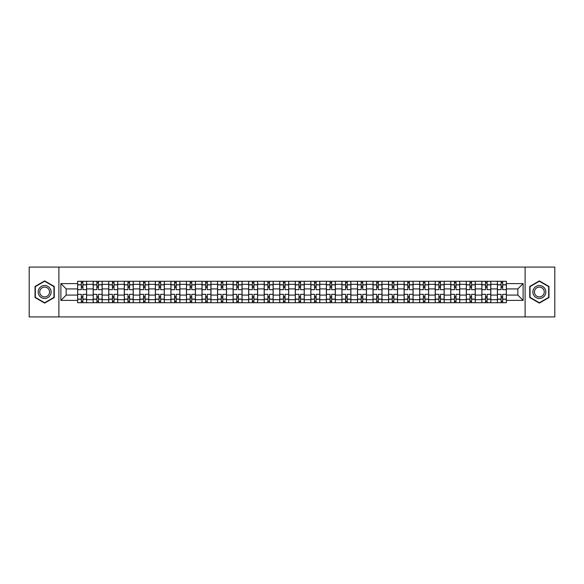 <?xml version="1.0" encoding="UTF-8"?>
<svg xmlns="http://www.w3.org/2000/svg" width="584" height="584" viewBox="0 0 584 584"><rect width="100%" height="100%" fill="white"/><g stroke="black" fill="none" stroke-linecap="round" stroke-linejoin="round"><path stroke-width="0.88" d="M525.104 316.915L554.8 316.915L554.8 267.085L29.2 267.085L29.2 316.915L525.104 316.915L525.104 267.085M93.184 302.716L93.184 284.328L86.6 284.328L86.6 302.716M86.6 284.328L86.6 281.284M93.184 284.328L93.184 281.284M102.149 281.284L102.149 302.716M108.726 302.716L108.726 281.284M117.698 281.284L117.698 302.716M124.275 302.716L124.275 281.284M133.247 281.284L133.247 302.716M139.824 302.716L139.824 281.284M148.789 281.284L148.789 302.716M155.366 302.716L155.366 281.284M164.338 281.284L164.338 302.716M170.915 302.716L170.915 281.284M179.887 281.284L179.887 302.716M186.464 302.716L186.464 281.284M195.428 281.284L195.428 302.716M202.006 302.716L202.006 281.284M210.977 281.284L210.977 302.716M217.555 302.716L217.555 281.284M226.526 281.284L226.526 302.716M233.104 302.716L233.104 281.284M242.068 281.284L242.068 302.716M248.645 302.716L248.645 281.284M257.617 281.284L257.617 302.716M264.194 302.716L264.194 281.284M273.166 281.284L273.166 302.716M279.743 302.716L279.743 281.284M288.708 281.284L288.708 302.716M295.292 302.716L295.292 281.284M304.257 281.284L304.257 302.716M310.834 302.716L310.834 281.284M319.806 281.284L319.806 302.716M326.383 302.716L326.383 281.284M335.355 281.284L335.355 302.716M341.932 302.716L341.932 281.284M350.896 281.284L350.896 302.716M357.474 302.716L357.474 281.284M366.445 281.284L366.445 302.716M373.023 302.716L373.023 281.284M381.994 281.284L381.994 302.716M388.572 302.716L388.572 281.284M397.536 281.284L397.536 302.716M404.113 302.716L404.113 281.284M413.085 281.284L413.085 302.716M419.662 302.716L419.662 281.284M428.634 281.284L428.634 302.716M435.211 302.716L435.211 281.284M444.176 281.284L444.176 302.716M450.753 302.716L450.753 281.284M459.725 281.284L459.725 302.716M466.302 302.716L466.302 281.284M475.274 281.284L475.274 302.716M481.851 302.716L481.851 281.284M490.815 281.284L490.815 302.716M497.4 302.716L497.4 281.284M497.4 295.088L490.815 295.088M481.851 295.088L475.274 295.088M466.302 295.088L459.725 295.088M450.753 295.088L444.176 295.088M435.211 295.088L428.634 295.088M419.662 295.088L413.085 295.088M404.113 295.088L397.536 295.088M388.572 295.088L381.994 295.088M373.023 295.088L366.445 295.088M357.474 295.088L350.896 295.088M341.932 295.088L335.355 295.088M326.383 295.088L319.806 295.088M310.834 295.088L304.257 295.088M295.292 295.088L288.708 295.088M279.743 295.088L273.166 295.088M264.194 295.088L257.617 295.088M248.645 295.088L242.068 295.088M233.104 295.088L226.526 295.088M217.555 295.088L210.977 295.088M202.006 295.088L195.428 295.088M186.464 295.088L179.887 295.088M170.915 295.088L164.338 295.088M155.366 295.088L148.789 295.088M139.824 295.088L133.247 295.088M124.275 295.088L117.698 295.088M108.726 295.088L102.149 295.088M93.184 295.088L86.6 295.088M497.4 288.912L490.815 288.912M481.851 288.912L475.274 288.912M466.302 288.912L459.725 288.912M450.753 288.912L444.176 288.912M435.211 288.912L428.634 288.912M419.662 288.912L413.085 288.912M404.113 288.912L397.536 288.912M388.572 288.912L381.994 288.912M373.023 288.912L366.445 288.912M357.474 288.912L350.896 288.912M341.932 288.912L335.355 288.912M326.383 288.912L319.806 288.912M310.834 288.912L304.257 288.912M295.292 288.912L288.708 288.912M279.743 288.912L273.166 288.912M264.194 288.912L257.617 288.912M248.645 288.912L242.068 288.912M233.104 288.912L226.526 288.912M217.555 288.912L210.977 288.912M202.006 288.912L195.428 288.912M186.464 288.912L179.887 288.912M170.915 288.912L164.338 288.912M155.366 288.912L148.789 288.912M139.824 288.912L133.247 288.912M124.275 288.912L117.698 288.912M108.726 288.912L102.149 288.912M93.184 288.912L86.6 288.912M66.175 295.088L77.635 295.088L77.635 288.912L66.175 288.912L66.175 295.088L60.889 300.373L60.889 283.627L77.635 283.627L77.635 288.912M506.364 288.912L506.364 295.088L517.826 295.088L517.826 288.912L506.364 288.912L506.364 281.284L77.635 281.284L77.635 283.627M506.364 283.627L523.111 283.627L523.111 300.373L506.364 300.373L506.364 295.088M77.635 295.088L77.635 302.716L506.364 302.716L506.364 300.373M77.635 300.373L60.889 300.373M58.896 316.915L58.896 267.085M54.261 286.445L44.647 280.897L35.033 286.445L35.033 297.555L44.647 303.103L54.261 297.555L54.261 286.445M548.967 286.445L539.353 280.897L529.739 286.445L529.739 297.555L539.353 303.103L548.967 297.555L548.967 286.445M82.913 301.22L81.322 301.22M81.322 282.78L82.913 282.78M98.462 301.22L96.871 301.22M96.871 282.78L98.462 282.78M114.011 301.22L112.413 301.22M112.413 282.78L114.011 282.78M129.553 301.22L127.962 301.22M127.962 282.78L129.553 282.78M145.102 301.22L143.511 301.22M143.511 282.78L145.102 282.78M160.651 301.22L159.052 301.22M159.052 282.78L160.651 282.78M176.2 301.22L174.601 301.22M174.601 282.78L176.2 282.78M191.742 301.22L190.15 301.22M190.15 282.78L191.742 282.78M207.291 301.22L205.692 301.22M205.692 282.78L207.291 282.78M222.84 301.22L221.241 301.22M221.241 282.78L222.84 282.78M238.381 301.22L236.79 301.22M236.79 282.78L238.381 282.78M253.931 301.22L252.339 301.22M252.339 282.78L253.931 282.78M269.479 301.22L267.881 301.22M267.881 282.78L269.479 282.78M285.021 301.22L283.43 301.22M283.43 282.78L285.021 282.78M300.57 301.22L298.979 301.22M298.979 282.78L300.57 282.78M316.119 301.22L314.521 301.22M314.521 282.78L316.119 282.78M331.661 301.22L330.069 301.22M330.069 282.78L331.661 282.78M347.21 301.22L345.618 301.22M345.618 282.78L347.21 282.78M362.759 301.22L361.16 301.22M361.16 282.78L362.759 282.78M378.308 301.22L376.709 301.22M376.709 282.78L378.308 282.78M393.85 301.22L392.258 301.22M392.258 282.78L393.85 282.78M409.399 301.22L407.8 301.22M407.8 282.78L409.399 282.78M424.948 301.22L423.349 301.22M423.349 282.78L424.948 282.78M440.489 301.22L438.898 301.22M438.898 282.78L440.489 282.78M456.038 301.22L454.447 301.22M454.447 282.78L456.038 282.78M471.587 301.22L469.989 301.22M469.989 282.78L471.587 282.78M487.129 301.22L485.538 301.22M485.538 282.78L487.129 282.78M502.678 301.22L501.087 301.22M501.087 282.78L502.678 282.78M60.889 283.627L66.175 288.912M517.826 295.088L523.111 300.373M517.826 288.912L523.111 283.627M86.556 302.716L86.556 289.657L82.913 289.657L82.913 281.284M81.322 281.284L81.322 289.657L77.687 289.657L77.687 281.284M86.556 289.657L86.556 281.284M77.687 302.716L77.687 294.343L81.322 294.343L81.322 302.716M82.913 302.716L82.913 294.343L86.556 294.343M81.322 287.467L82.913 287.467M77.687 294.343L77.687 289.657M82.913 296.533L81.322 296.533M82.913 301.417L81.322 301.417M81.322 297.833L82.913 297.833M82.913 286.167L81.322 286.167M81.322 282.583L82.913 282.583M39.04 295.241A6.475 6.475 0 0 0 47.888 297.606A6.475 6.475 0 0 0 50.26 288.759A6.475 6.475 0 0 0 41.406 286.394A6.475 6.475 0 0 0 39.04 295.241M40.398 294.453A4.906 4.906 0 0 0 47.1 296.249A4.906 4.906 0 0 0 48.895 289.547A4.906 4.906 0 0 0 42.194 287.751A4.906 4.906 0 0 0 40.398 294.453M44.647 281.24L53.962 286.62L53.962 297.38L44.647 302.76L35.332 297.38L35.332 286.62L44.647 281.24M533.74 295.241A6.475 6.475 0 0 0 542.594 297.606A6.475 6.475 0 0 0 544.96 288.759A6.475 6.475 0 0 0 536.112 286.394A6.475 6.475 0 0 0 533.74 295.241M535.105 294.453A4.906 4.906 0 0 0 541.806 296.249A4.906 4.906 0 0 0 543.602 289.547A4.906 4.906 0 0 0 536.9 287.751A4.906 4.906 0 0 0 535.105 294.453M539.353 281.24L548.668 286.62L548.668 297.38L539.353 302.76L530.038 297.38L530.038 286.62L539.353 281.24M102.098 302.716L102.098 289.657L98.462 289.657L98.462 281.284M96.871 281.284L96.871 289.657L93.228 289.657L93.228 281.284M102.098 289.657L102.098 281.284M93.228 302.716L93.228 294.343L96.871 294.343L96.871 302.716M98.462 302.716L98.462 294.343L102.098 294.343M96.871 287.467L98.462 287.467M93.228 294.343L93.228 289.657M98.462 296.533L96.871 296.533M98.462 301.417L96.871 301.417M96.871 297.833L98.462 297.833M98.462 286.167L96.871 286.167M96.871 282.583L98.462 282.583M117.647 302.716L117.647 289.657L114.011 289.657L114.011 281.284M112.413 281.284L112.413 289.657L108.777 289.657L108.777 281.284M117.647 289.657L117.647 281.284M108.777 302.716L108.777 294.343L112.413 294.343L112.413 302.716M114.011 302.716L114.011 294.343L117.647 294.343M112.413 287.467L114.011 287.467M108.777 294.343L108.777 289.657M114.011 296.533L112.413 296.533M114.011 301.417L112.413 301.417M112.413 297.833L114.011 297.833M114.011 286.167L112.413 286.167M112.413 282.583L114.011 282.583M133.196 302.716L133.196 289.657L129.553 289.657L129.553 281.284M127.962 281.284L127.962 289.657L124.326 289.657L124.326 281.284M133.196 289.657L133.196 281.284M124.326 302.716L124.326 294.343L127.962 294.343L127.962 302.716M129.553 302.716L129.553 294.343L133.196 294.343M127.962 287.467L129.553 287.467M124.326 294.343L124.326 289.657M129.553 296.533L127.962 296.533M129.553 301.417L127.962 301.417M127.962 297.833L129.553 297.833M129.553 286.167L127.962 286.167M127.962 282.583L129.553 282.583M148.737 302.716L148.737 289.657L145.102 289.657L145.102 281.284M143.511 281.284L143.511 289.657L139.868 289.657L139.868 281.284M148.737 289.657L148.737 281.284M139.868 302.716L139.868 294.343L143.511 294.343L143.511 302.716M145.102 302.716L145.102 294.343L148.737 294.343M143.511 287.467L145.102 287.467M139.868 294.343L139.868 289.657M145.102 296.533L143.511 296.533M145.102 301.417L143.511 301.417M143.511 297.833L145.102 297.833M145.102 286.167L143.511 286.167M143.511 282.583L145.102 282.583M164.287 302.716L164.287 289.657L160.651 289.657L160.651 281.284M159.052 281.284L159.052 289.657L155.417 289.657L155.417 281.284M164.287 289.657L164.287 281.284M155.417 302.716L155.417 294.343L159.052 294.343L159.052 302.716M160.651 302.716L160.651 294.343L164.287 294.343M159.052 287.467L160.651 287.467M155.417 294.343L155.417 289.657M160.651 296.533L159.052 296.533M160.651 301.417L159.052 301.417M159.052 297.833L160.651 297.833M160.651 286.167L159.052 286.167M159.052 282.583L160.651 282.583M179.835 302.716L179.835 289.657L176.2 289.657L176.2 281.284M174.601 281.284L174.601 289.657L170.966 289.657L170.966 281.284M179.835 289.657L179.835 281.284M170.966 302.716L170.966 294.343L174.601 294.343L174.601 302.716M176.2 302.716L176.2 294.343L179.835 294.343M174.601 287.467L176.2 287.467M170.966 294.343L170.966 289.657M176.2 296.533L174.601 296.533M176.2 301.417L174.601 301.417M174.601 297.833L176.2 297.833M176.2 286.167L174.601 286.167M174.601 282.583L176.2 282.583M195.384 302.716L195.384 289.657L191.742 289.657L191.742 281.284M190.15 281.284L190.15 289.657L186.508 289.657L186.508 281.284M195.384 289.657L195.384 281.284M186.508 302.716L186.508 294.343L190.15 294.343L190.15 302.716M191.742 302.716L191.742 294.343L195.384 294.343M190.15 287.467L191.742 287.467M186.508 294.343L186.508 289.657M191.742 296.533L190.15 296.533M191.742 301.417L190.15 301.417M190.15 297.833L191.742 297.833M191.742 286.167L190.15 286.167M190.15 282.583L191.742 282.583M210.926 302.716L210.926 289.657L207.291 289.657L207.291 281.284M205.692 281.284L205.692 289.657L202.057 289.657L202.057 281.284M210.926 289.657L210.926 281.284M202.057 302.716L202.057 294.343L205.692 294.343L205.692 302.716M207.291 302.716L207.291 294.343L210.926 294.343M205.692 287.467L207.291 287.467M202.057 294.343L202.057 289.657M207.291 296.533L205.692 296.533M207.291 301.417L205.692 301.417M205.692 297.833L207.291 297.833M207.291 286.167L205.692 286.167M205.692 282.583L207.291 282.583M226.475 302.716L226.475 289.657L222.84 289.657L222.84 281.284M221.241 281.284L221.241 289.657L217.606 289.657L217.606 281.284M226.475 289.657L226.475 281.284M217.606 302.716L217.606 294.343L221.241 294.343L221.241 302.716M222.84 302.716L222.84 294.343L226.475 294.343M221.241 287.467L222.84 287.467M217.606 294.343L217.606 289.657M222.84 296.533L221.241 296.533M222.84 301.417L221.241 301.417M221.241 297.833L222.84 297.833M222.84 286.167L221.241 286.167M221.241 282.583L222.84 282.583M242.024 302.716L242.024 289.657L238.381 289.657L238.381 281.284M236.79 281.284L236.79 289.657L233.155 289.657L233.155 281.284M242.024 289.657L242.024 281.284M233.155 302.716L233.155 294.343L236.79 294.343L236.79 302.716M238.381 302.716L238.381 294.343L242.024 294.343M236.79 287.467L238.381 287.467M233.155 294.343L233.155 289.657M238.381 296.533L236.79 296.533M238.381 301.417L236.79 301.417M236.79 297.833L238.381 297.833M238.381 286.167L236.79 286.167M236.79 282.583L238.381 282.583M257.566 302.716L257.566 289.657L253.931 289.657L253.931 281.284M252.339 281.284L252.339 289.657L248.696 289.657L248.696 281.284M257.566 289.657L257.566 281.284M248.696 302.716L248.696 294.343L252.339 294.343L252.339 302.716M253.931 302.716L253.931 294.343L257.566 294.343M252.339 287.467L253.931 287.467M248.696 294.343L248.696 289.657M253.931 296.533L252.339 296.533M253.931 301.417L252.339 301.417M252.339 297.833L253.931 297.833M253.931 286.167L252.339 286.167M252.339 282.583L253.931 282.583M273.115 302.716L273.115 289.657L269.479 289.657L269.479 281.284M267.881 281.284L267.881 289.657L264.245 289.657L264.245 281.284M273.115 289.657L273.115 281.284M264.245 302.716L264.245 294.343L267.881 294.343L267.881 302.716M269.479 302.716L269.479 294.343L273.115 294.343M267.881 287.467L269.479 287.467M264.245 294.343L264.245 289.657M269.479 296.533L267.881 296.533M269.479 301.417L267.881 301.417M267.881 297.833L269.479 297.833M269.479 286.167L267.881 286.167M267.881 282.583L269.479 282.583M288.664 302.716L288.664 289.657L285.021 289.657L285.021 281.284M283.43 281.284L283.43 289.657L279.794 289.657L279.794 281.284M288.664 289.657L288.664 281.284M279.794 302.716L279.794 294.343L283.43 294.343L283.43 302.716M285.021 302.716L285.021 294.343L288.664 294.343M283.43 287.467L285.021 287.467M279.794 294.343L279.794 289.657M285.021 296.533L283.43 296.533M285.021 301.417L283.43 301.417M283.43 297.833L285.021 297.833M285.021 286.167L283.43 286.167M283.43 282.583L285.021 282.583M304.206 302.716L304.206 289.657L300.57 289.657L300.57 281.284M298.979 281.284L298.979 289.657L295.336 289.657L295.336 281.284M304.206 289.657L304.206 281.284M295.336 302.716L295.336 294.343L298.979 294.343L298.979 302.716M300.57 302.716L300.57 294.343L304.206 294.343M298.979 287.467L300.57 287.467M295.336 294.343L295.336 289.657M300.57 296.533L298.979 296.533M300.57 301.417L298.979 301.417M298.979 297.833L300.57 297.833M300.57 286.167L298.979 286.167M298.979 282.583L300.57 282.583M319.755 302.716L319.755 289.657L316.119 289.657L316.119 281.284M314.521 281.284L314.521 289.657L310.885 289.657L310.885 281.284M319.755 289.657L319.755 281.284M310.885 302.716L310.885 294.343L314.521 294.343L314.521 302.716M316.119 302.716L316.119 294.343L319.755 294.343M314.521 287.467L316.119 287.467M310.885 294.343L310.885 289.657M316.119 296.533L314.521 296.533M316.119 301.417L314.521 301.417M314.521 297.833L316.119 297.833M316.119 286.167L314.521 286.167M314.521 282.583L316.119 282.583M335.304 302.716L335.304 289.657L331.661 289.657L331.661 281.284M330.069 281.284L330.069 289.657L326.434 289.657L326.434 281.284M335.304 289.657L335.304 281.284M326.434 302.716L326.434 294.343L330.069 294.343L330.069 302.716M331.661 302.716L331.661 294.343L335.304 294.343M330.069 287.467L331.661 287.467M326.434 294.343L326.434 289.657M331.661 296.533L330.069 296.533M331.661 301.417L330.069 301.417M330.069 297.833L331.661 297.833M331.661 286.167L330.069 286.167M330.069 282.583L331.661 282.583M350.845 302.716L350.845 289.657L347.21 289.657L347.21 281.284M345.618 281.284L345.618 289.657L341.976 289.657L341.976 281.284M350.845 289.657L350.845 281.284M341.976 302.716L341.976 294.343L345.618 294.343L345.618 302.716M347.21 302.716L347.21 294.343L350.845 294.343M345.618 287.467L347.21 287.467M341.976 294.343L341.976 289.657M347.21 296.533L345.618 296.533M347.21 301.417L345.618 301.417M345.618 297.833L347.21 297.833M347.21 286.167L345.618 286.167M345.618 282.583L347.21 282.583M366.394 302.716L366.394 289.657L362.759 289.657L362.759 281.284M361.16 281.284L361.16 289.657L357.525 289.657L357.525 281.284M366.394 289.657L366.394 281.284M357.525 302.716L357.525 294.343L361.16 294.343L361.16 302.716M362.759 302.716L362.759 294.343L366.394 294.343M361.16 287.467L362.759 287.467M357.525 294.343L357.525 289.657M362.759 296.533L361.16 296.533M362.759 301.417L361.16 301.417M361.16 297.833L362.759 297.833M362.759 286.167L361.16 286.167M361.16 282.583L362.759 282.583M381.943 302.716L381.943 289.657L378.308 289.657L378.308 281.284M376.709 281.284L376.709 289.657L373.074 289.657L373.074 281.284M381.943 289.657L381.943 281.284M373.074 302.716L373.074 294.343L376.709 294.343L376.709 302.716M378.308 302.716L378.308 294.343L381.943 294.343M376.709 287.467L378.308 287.467M373.074 294.343L373.074 289.657M378.308 296.533L376.709 296.533M378.308 301.417L376.709 301.417M376.709 297.833L378.308 297.833M378.308 286.167L376.709 286.167M376.709 282.583L378.308 282.583M397.492 302.716L397.492 289.657L393.85 289.657L393.85 281.284M392.258 281.284L392.258 289.657L388.615 289.657L388.615 281.284M397.492 289.657L397.492 281.284M388.615 302.716L388.615 294.343L392.258 294.343L392.258 302.716M393.85 302.716L393.85 294.343L397.492 294.343M392.258 287.467L393.85 287.467M388.615 294.343L388.615 289.657M393.85 296.533L392.258 296.533M393.85 301.417L392.258 301.417M392.258 297.833L393.85 297.833M393.85 286.167L392.258 286.167M392.258 282.583L393.85 282.583M413.034 302.716L413.034 289.657L409.399 289.657L409.399 281.284M407.8 281.284L407.8 289.657L404.164 289.657L404.164 281.284M413.034 289.657L413.034 281.284M404.164 302.716L404.164 294.343L407.8 294.343L407.8 302.716M409.399 302.716L409.399 294.343L413.034 294.343M407.8 287.467L409.399 287.467M404.164 294.343L404.164 289.657M409.399 296.533L407.8 296.533M409.399 301.417L407.8 301.417M407.8 297.833L409.399 297.833M409.399 286.167L407.8 286.167M407.8 282.583L409.399 282.583M428.583 302.716L428.583 289.657L424.948 289.657L424.948 281.284M423.349 281.284L423.349 289.657L419.714 289.657L419.714 281.284M428.583 289.657L428.583 281.284M419.714 302.716L419.714 294.343L423.349 294.343L423.349 302.716M424.948 302.716L424.948 294.343L428.583 294.343M423.349 287.467L424.948 287.467M419.714 294.343L419.714 289.657M424.948 296.533L423.349 296.533M424.948 301.417L423.349 301.417M423.349 297.833L424.948 297.833M424.948 286.167L423.349 286.167M423.349 282.583L424.948 282.583M444.132 302.716L444.132 289.657L440.489 289.657L440.489 281.284M438.898 281.284L438.898 289.657L435.262 289.657L435.262 281.284M444.132 289.657L444.132 281.284M435.262 302.716L435.262 294.343L438.898 294.343L438.898 302.716M440.489 302.716L440.489 294.343L444.132 294.343M438.898 287.467L440.489 287.467M435.262 294.343L435.262 289.657M440.489 296.533L438.898 296.533M440.489 301.417L438.898 301.417M438.898 297.833L440.489 297.833M440.489 286.167L438.898 286.167M438.898 282.583L440.489 282.583M459.674 302.716L459.674 289.657L456.038 289.657L456.038 281.284M454.447 281.284L454.447 289.657L450.804 289.657L450.804 281.284M459.674 289.657L459.674 281.284M450.804 302.716L450.804 294.343L454.447 294.343L454.447 302.716M456.038 302.716L456.038 294.343L459.674 294.343M454.447 287.467L456.038 287.467M450.804 294.343L450.804 289.657M456.038 296.533L454.447 296.533M456.038 301.417L454.447 301.417M454.447 297.833L456.038 297.833M456.038 286.167L454.447 286.167M454.447 282.583L456.038 282.583M475.223 302.716L475.223 289.657L471.587 289.657L471.587 281.284M469.989 281.284L469.989 289.657L466.353 289.657L466.353 281.284M475.223 289.657L475.223 281.284M466.353 302.716L466.353 294.343L469.989 294.343L469.989 302.716M471.587 302.716L471.587 294.343L475.223 294.343M469.989 287.467L471.587 287.467M466.353 294.343L466.353 289.657M471.587 296.533L469.989 296.533M471.587 301.417L469.989 301.417M469.989 297.833L471.587 297.833M471.587 286.167L469.989 286.167M469.989 282.583L471.587 282.583M490.772 302.716L490.772 289.657L487.129 289.657L487.129 281.284M485.538 281.284L485.538 289.657L481.902 289.657L481.902 281.284M490.772 289.657L490.772 281.284M481.902 302.716L481.902 294.343L485.538 294.343L485.538 302.716M487.129 302.716L487.129 294.343L490.772 294.343M485.538 287.467L487.129 287.467M481.902 294.343L481.902 289.657M487.129 296.533L485.538 296.533M487.129 301.417L485.538 301.417M485.538 297.833L487.129 297.833M487.129 286.167L485.538 286.167M485.538 282.583L487.129 282.583M506.313 302.716L506.313 289.657L502.678 289.657L502.678 281.284M501.087 281.284L501.087 289.657L497.444 289.657L497.444 281.284M506.313 289.657L506.313 281.284M497.444 302.716L497.444 294.343L501.087 294.343L501.087 302.716M502.678 302.716L502.678 294.343L506.313 294.343M501.087 287.467L502.678 287.467M497.444 294.343L497.444 289.657M502.678 296.533L501.087 296.533M502.678 301.417L501.087 301.417M501.087 297.833L502.678 297.833M502.678 286.167L501.087 286.167M501.087 282.583L502.678 282.583M481.851 284.328L475.274 284.328M466.302 284.328L459.725 284.328M450.753 284.328L444.176 284.328M435.211 284.328L428.634 284.328M419.662 284.328L413.085 284.328M404.113 284.328L397.536 284.328M388.572 284.328L381.994 284.328M373.023 284.328L366.445 284.328M357.474 284.328L350.896 284.328M341.932 284.328L335.355 284.328M326.383 284.328L319.806 284.328M310.834 284.328L304.257 284.328M295.292 284.328L288.708 284.328M279.743 284.328L273.166 284.328M264.194 284.328L257.617 284.328M248.645 284.328L242.068 284.328M233.104 284.328L226.526 284.328M217.555 284.328L210.977 284.328M202.006 284.328L195.428 284.328M186.464 284.328L179.887 284.328M170.915 284.328L164.338 284.328M155.366 284.328L148.789 284.328M139.824 284.328L133.247 284.328M124.275 284.328L117.698 284.328M108.726 284.328L102.149 284.328M497.4 284.328L490.815 284.328M481.851 299.672L475.274 299.672M466.302 299.672L459.725 299.672M450.753 299.672L444.176 299.672M435.211 299.672L428.634 299.672M419.662 299.672L413.085 299.672M404.113 299.672L397.536 299.672M388.572 299.672L381.994 299.672M373.023 299.672L366.445 299.672M357.474 299.672L350.896 299.672M341.932 299.672L335.355 299.672M326.383 299.672L319.806 299.672M310.834 299.672L304.257 299.672M295.292 299.672L288.708 299.672M279.743 299.672L273.166 299.672M264.194 299.672L257.617 299.672M248.645 299.672L242.068 299.672M233.104 299.672L226.526 299.672M217.555 299.672L210.977 299.672M202.006 299.672L195.428 299.672M186.464 299.672L179.887 299.672M170.915 299.672L164.338 299.672M155.366 299.672L148.789 299.672M139.824 299.672L133.247 299.672M124.275 299.672L117.698 299.672M108.726 299.672L102.149 299.672M93.184 299.672L86.6 299.672M497.4 299.672L490.815 299.672M86.556 284.722L82.913 284.722M81.322 284.722L77.687 284.722M81.322 284.861L77.687 284.861M81.322 299.139L77.687 299.139M81.322 299.278L77.687 299.278M86.556 299.278L82.913 299.278M86.556 284.861L82.913 284.861M86.556 299.139L82.913 299.139M102.098 284.722L98.462 284.722M96.871 284.722L93.228 284.722M96.871 284.861L93.228 284.861M96.871 299.139L93.228 299.139M96.871 299.278L93.228 299.278M102.098 299.278L98.462 299.278M102.098 284.861L98.462 284.861M102.098 299.139L98.462 299.139M117.647 284.722L114.011 284.722M112.413 284.722L108.777 284.722M112.413 284.861L108.777 284.861M112.413 299.139L108.777 299.139M112.413 299.278L108.777 299.278M117.647 299.278L114.011 299.278M117.647 284.861L114.011 284.861M117.647 299.139L114.011 299.139M133.196 284.722L129.553 284.722M127.962 284.722L124.326 284.722M127.962 284.861L124.326 284.861M127.962 299.139L124.326 299.139M127.962 299.278L124.326 299.278M133.196 299.278L129.553 299.278M133.196 284.861L129.553 284.861M133.196 299.139L129.553 299.139M148.737 284.722L145.102 284.722M143.511 284.722L139.868 284.722M143.511 284.861L139.868 284.861M143.511 299.139L139.868 299.139M143.511 299.278L139.868 299.278M148.737 299.278L145.102 299.278M148.737 284.861L145.102 284.861M148.737 299.139L145.102 299.139M164.287 284.722L160.651 284.722M159.052 284.722L155.417 284.722M159.052 284.861L155.417 284.861M159.052 299.139L155.417 299.139M159.052 299.278L155.417 299.278M164.287 299.278L160.651 299.278M164.287 284.861L160.651 284.861M164.287 299.139L160.651 299.139M179.835 284.722L176.2 284.722M174.601 284.722L170.966 284.722M174.601 284.861L170.966 284.861M174.601 299.139L170.966 299.139M174.601 299.278L170.966 299.278M179.835 299.278L176.2 299.278M179.835 284.861L176.2 284.861M179.835 299.139L176.2 299.139M195.384 284.722L191.742 284.722M190.15 284.722L186.508 284.722M190.15 284.861L186.508 284.861M190.15 299.139L186.508 299.139M190.15 299.278L186.508 299.278M195.384 299.278L191.742 299.278M195.384 284.861L191.742 284.861M195.384 299.139L191.742 299.139M210.926 284.722L207.291 284.722M205.692 284.722L202.057 284.722M205.692 284.861L202.057 284.861M205.692 299.139L202.057 299.139M205.692 299.278L202.057 299.278M210.926 299.278L207.291 299.278M210.926 284.861L207.291 284.861M210.926 299.139L207.291 299.139M226.475 284.722L222.84 284.722M221.241 284.722L217.606 284.722M221.241 284.861L217.606 284.861M221.241 299.139L217.606 299.139M221.241 299.278L217.606 299.278M226.475 299.278L222.84 299.278M226.475 284.861L222.84 284.861M226.475 299.139L222.84 299.139M242.024 284.722L238.381 284.722M236.79 284.722L233.155 284.722M236.79 284.861L233.155 284.861M236.79 299.139L233.155 299.139M236.79 299.278L233.155 299.278M242.024 299.278L238.381 299.278M242.024 284.861L238.381 284.861M242.024 299.139L238.381 299.139M257.566 284.722L253.931 284.722M252.339 284.722L248.696 284.722M252.339 284.861L248.696 284.861M252.339 299.139L248.696 299.139M252.339 299.278L248.696 299.278M257.566 299.278L253.931 299.278M257.566 284.861L253.931 284.861M257.566 299.139L253.931 299.139M273.115 284.722L269.479 284.722M267.881 284.722L264.245 284.722M267.881 284.861L264.245 284.861M267.881 299.139L264.245 299.139M267.881 299.278L264.245 299.278M273.115 299.278L269.479 299.278M273.115 284.861L269.479 284.861M273.115 299.139L269.479 299.139M288.664 284.722L285.021 284.722M283.43 284.722L279.794 284.722M283.43 284.861L279.794 284.861M283.43 299.139L279.794 299.139M283.43 299.278L279.794 299.278M288.664 299.278L285.021 299.278M288.664 284.861L285.021 284.861M288.664 299.139L285.021 299.139M304.206 284.722L300.57 284.722M298.979 284.722L295.336 284.722M298.979 284.861L295.336 284.861M298.979 299.139L295.336 299.139M298.979 299.278L295.336 299.278M304.206 299.278L300.57 299.278M304.206 284.861L300.57 284.861M304.206 299.139L300.57 299.139M319.755 284.722L316.119 284.722M314.521 284.722L310.885 284.722M314.521 284.861L310.885 284.861M314.521 299.139L310.885 299.139M314.521 299.278L310.885 299.278M319.755 299.278L316.119 299.278M319.755 284.861L316.119 284.861M319.755 299.139L316.119 299.139M335.304 284.722L331.661 284.722M330.069 284.722L326.434 284.722M330.069 284.861L326.434 284.861M330.069 299.139L326.434 299.139M330.069 299.278L326.434 299.278M335.304 299.278L331.661 299.278M335.304 284.861L331.661 284.861M335.304 299.139L331.661 299.139M350.845 284.722L347.21 284.722M345.618 284.722L341.976 284.722M345.618 284.861L341.976 284.861M345.618 299.139L341.976 299.139M345.618 299.278L341.976 299.278M350.845 299.278L347.21 299.278M350.845 284.861L347.21 284.861M350.845 299.139L347.21 299.139M366.394 284.722L362.759 284.722M361.16 284.722L357.525 284.722M361.16 284.861L357.525 284.861M361.16 299.139L357.525 299.139M361.16 299.278L357.525 299.278M366.394 299.278L362.759 299.278M366.394 284.861L362.759 284.861M366.394 299.139L362.759 299.139M381.943 284.722L378.308 284.722M376.709 284.722L373.074 284.722M376.709 284.861L373.074 284.861M376.709 299.139L373.074 299.139M376.709 299.278L373.074 299.278M381.943 299.278L378.308 299.278M381.943 284.861L378.308 284.861M381.943 299.139L378.308 299.139M397.492 284.722L393.85 284.722M392.258 284.722L388.615 284.722M392.258 284.861L388.615 284.861M392.258 299.139L388.615 299.139M392.258 299.278L388.615 299.278M397.492 299.278L393.85 299.278M397.492 284.861L393.85 284.861M397.492 299.139L393.85 299.139M413.034 284.722L409.399 284.722M407.8 284.722L404.164 284.722M407.8 284.861L404.164 284.861M407.8 299.139L404.164 299.139M407.8 299.278L404.164 299.278M413.034 299.278L409.399 299.278M413.034 284.861L409.399 284.861M413.034 299.139L409.399 299.139M428.583 284.722L424.948 284.722M423.349 284.722L419.714 284.722M423.349 284.861L419.714 284.861M423.349 299.139L419.714 299.139M423.349 299.278L419.714 299.278M428.583 299.278L424.948 299.278M428.583 284.861L424.948 284.861M428.583 299.139L424.948 299.139M444.132 284.722L440.489 284.722M438.898 284.722L435.262 284.722M438.898 284.861L435.262 284.861M438.898 299.139L435.262 299.139M438.898 299.278L435.262 299.278M444.132 299.278L440.489 299.278M444.132 284.861L440.489 284.861M444.132 299.139L440.489 299.139M459.674 284.722L456.038 284.722M454.447 284.722L450.804 284.722M454.447 284.861L450.804 284.861M454.447 299.139L450.804 299.139M454.447 299.278L450.804 299.278M459.674 299.278L456.038 299.278M459.674 284.861L456.038 284.861M459.674 299.139L456.038 299.139M475.223 284.722L471.587 284.722M469.989 284.722L466.353 284.722M469.989 284.861L466.353 284.861M469.989 299.139L466.353 299.139M469.989 299.278L466.353 299.278M475.223 299.278L471.587 299.278M475.223 284.861L471.587 284.861M475.223 299.139L471.587 299.139M490.772 284.722L487.129 284.722M485.538 284.722L481.902 284.722M485.538 284.861L481.902 284.861M485.538 299.139L481.902 299.139M485.538 299.278L481.902 299.278M490.772 299.278L487.129 299.278M490.772 284.861L487.129 284.861M490.772 299.139L487.129 299.139M506.313 284.722L502.678 284.722M501.087 284.722L497.444 284.722M501.087 284.861L497.444 284.861M501.087 299.139L497.444 299.139M501.087 299.278L497.444 299.278M506.313 299.278L502.678 299.278M506.313 284.861L502.678 284.861M506.313 299.139L502.678 299.139"/></g></svg>
